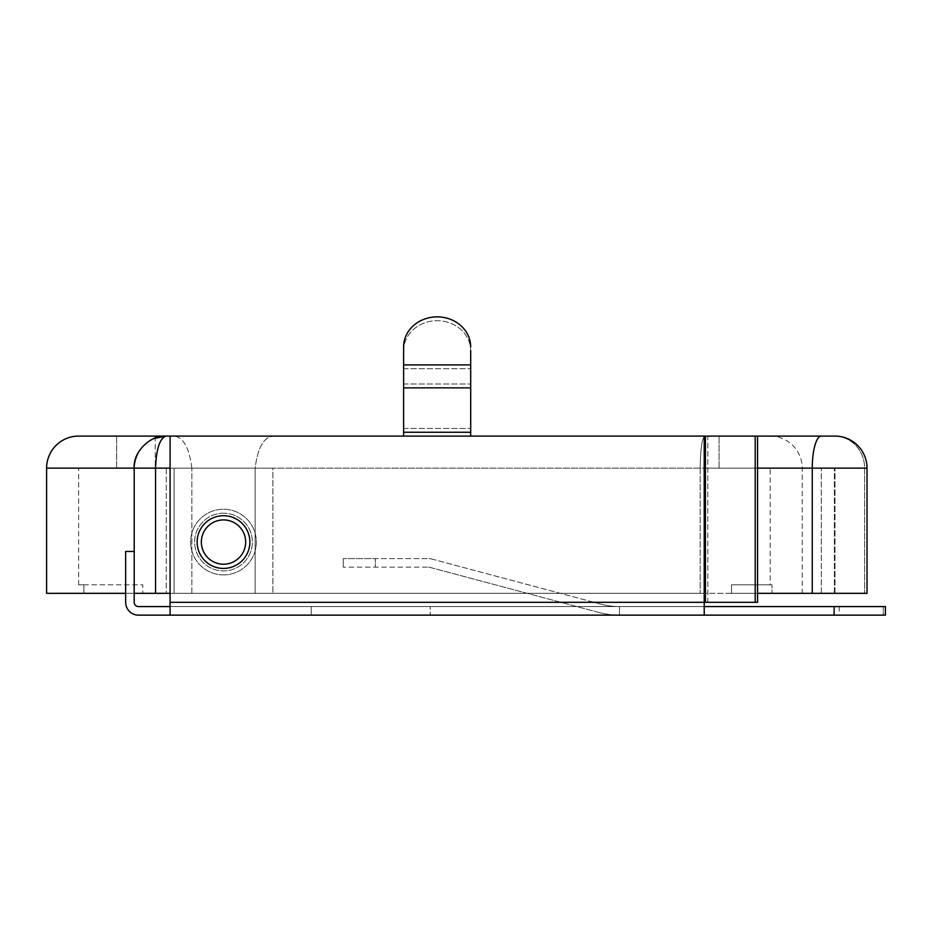 <?xml version="1.0" encoding="UTF-8"?>
<svg xmlns="http://www.w3.org/2000/svg" width="932" height="932" viewBox="0 0 932 932"><rect width="100%" height="100%" fill="white"/><g stroke="black" fill="none" stroke-linecap="round" stroke-linejoin="round"><path stroke-width="0.7" stroke-dasharray="4.66 3.5" d="M223.505 513.206A28.857 28.857 0 0 0 194.648 542.063A28.857 28.857 0 0 0 223.505 570.92A28.857 28.857 0 0 0 252.362 542.063A28.857 28.857 0 0 0 223.505 513.206A28.857 28.857 0 0 0 194.648 542.063A28.857 28.857 0 0 0 223.505 570.92A28.857 28.857 0 0 0 252.362 542.063A28.857 28.857 0 0 0 223.505 513.206M223.505 519.916A22.147 22.147 0 0 1 245.652 542.063A22.147 22.147 0 0 1 223.505 564.21A22.147 22.147 0 0 1 201.359 542.063A22.147 22.147 0 0 1 223.505 519.916M403.614 346.867L403.614 436.094L403.614 428.44L403.614 436.094L170.09 436.094L170.09 606.581L138.472 606.581L885.4 606.581L885.4 615.132L704.219 615.132L704.219 436.094L470.695 436.094L470.695 350.688A33.54 29.999 0 0 0 437.155 320.701A33.54 29.999 0 0 0 403.614 350.688L403.614 346.867A33.54 29.999 0 0 1 437.155 316.868A33.54 29.999 0 0 1 470.695 346.867M885.4 606.581L839.184 606.581L883.28 606.581L883.28 615.132L883.28 606.581L885.4 606.581M155.248 436.094L155.248 468.132L757.693 468.132L155.248 468.132L155.248 436.094L116.628 436.094L757.693 436.094L170.09 436.094L757.565 436.094L707.796 436.094L707.796 602.305L757.565 602.305L755.188 602.305L755.188 436.094L757.565 436.094L757.565 602.305L170.09 602.305L170.09 606.581L704.219 606.581L704.219 615.132L138.472 615.132A12.815 12.815 0 0 1 125.657 602.305A12.815 12.815 0 0 0 138.472 615.132A12.815 12.815 0 0 1 125.657 602.305L125.657 551.464L125.657 602.305L125.657 551.464L134.196 551.464L134.196 602.305A4.276 4.276 0 0 0 138.472 606.581A4.276 4.276 0 0 1 134.196 602.305A4.276 4.276 0 0 0 138.472 606.581L170.09 606.581L170.09 615.132L170.09 606.581M757.565 436.094L707.796 436.094L707.796 602.305L704.219 602.305L704.219 436.094L707.796 436.094L470.695 436.094L470.695 350.688A33.54 29.999 180 0 0 437.155 320.701A33.54 29.999 180 0 0 403.614 350.688L403.614 368.723L403.614 350.688M619.465 606.581L619.465 615.132L311.206 615.132L619.465 615.132A80.583 80.583 0 0 1 598.693 612.406L429.605 567.297A4.276 4.276 0 0 0 428.51 567.157L343.256 567.157L428.51 567.157A4.276 4.276 0 0 1 429.605 567.297A4.276 4.276 0 0 0 428.51 567.157A4.276 4.276 0 0 1 429.605 567.297L598.693 612.406A80.583 80.583 0 0 0 619.465 615.132A80.583 80.583 0 0 1 598.693 612.406A80.583 80.583 0 0 0 619.465 615.132L619.465 606.581L311.206 606.581L619.465 606.581L311.206 606.581L619.465 606.581L619.465 615.132L619.465 606.581A72.032 72.032 0 0 1 600.895 604.146L431.807 559.037A12.815 12.815 0 0 0 428.51 558.606L343.256 558.606L375.305 558.606L343.256 558.606L375.305 558.606L375.305 567.157L375.305 558.606L375.305 567.157L375.305 558.606L428.51 558.606A12.815 12.815 0 0 1 431.807 559.037A12.815 12.815 0 0 0 428.51 558.606A12.815 12.815 0 0 1 431.807 559.037L600.895 604.146A72.032 72.032 0 0 0 619.465 606.581L619.465 615.132L619.465 606.581A72.032 72.032 0 0 1 600.895 604.146A72.032 72.032 0 0 0 619.465 606.581M430.188 615.132L311.206 615.132L430.188 615.132L430.188 606.581L430.188 615.132M704.219 615.132L704.219 436.094L470.695 436.094L470.695 350.688M125.657 593.335L134.196 593.335L134.196 551.464L134.196 602.305L134.196 551.464L125.657 551.464L134.196 551.464M704.219 606.581L704.219 602.305L755.188 602.305M755.188 436.094L704.219 436.094M170.09 602.305L704.219 602.305L170.09 602.305L170.09 436.094L170.09 615.132M770.158 584.795L771.964 584.795L770.158 584.795L770.158 468.132L834.373 468.132L770.158 468.132M771.964 593.335L166.245 593.335L166.245 468.132L78.649 468.132L834.979 468.132L704.79 468.132L704.79 593.335L834.979 593.335L771.964 593.335L771.964 584.795L771.964 593.335L731.538 593.335L771.964 593.335M78.649 584.795L83.88 584.795L83.88 593.335L166.245 593.335L83.88 593.335L142.782 593.335L83.88 593.335L83.88 584.795L78.649 584.795L78.649 468.132M757.693 436.094L757.693 468.132L757.693 436.094L78.649 436.094M170.09 593.335L191.852 593.335L155.562 593.335L155.562 468.132C156.238 448.805 159.803 438.122 166.245 436.094C147.174 437.609 136.491 448.292 134.196 468.132L191.852 468.132C189.324 447.966 183.406 437.283 174.109 436.094C183.418 437.294 189.336 447.977 191.852 468.132L255.158 468.132C257.686 447.966 263.605 437.283 272.901 436.094C263.593 437.294 257.675 447.977 255.158 468.132L700.188 468.132C700.48 448.805 702.017 438.122 704.79 436.094C702.017 438.122 700.48 448.805 700.188 468.132L864.616 468.132A32.049 30.243 -90 0 0 834.373 436.094L821.29 436.094A32.049 9.017 -90 0 0 812.261 468.132L812.261 593.335L700.188 593.335L757.565 593.335M770.158 436.094A32.049 32.049 0 0 1 802.207 468.132L802.207 593.335L864.616 593.335L802.207 593.335M155.562 593.335L46.6 593.335M134.196 593.335L134.196 468.132C132.763 452.276 150.39 434.662 166.245 436.094C147.174 437.609 136.491 448.292 134.196 468.132L46.6 468.132M166.245 593.335L704.79 593.335L704.79 468.132L272.901 468.132L272.901 593.335L272.901 468.132L174.109 468.132L174.109 593.335L174.109 468.132L166.245 468.132L166.245 593.335M834.979 436.094L834.373 436.094A32.049 30.243 90 0 1 864.616 468.132L864.616 593.335L864.616 468.132L867.028 468.132L867.028 593.335L812.261 593.335M757.565 468.132L700.188 468.132L700.188 593.335L700.188 468.132L255.158 468.132L255.158 593.335L700.188 593.335L191.852 593.335L255.158 593.335L255.158 468.132L170.09 468.132M191.852 593.335L191.852 468.132L191.852 593.335M719.061 468.132L719.061 436.094L719.061 468.132M116.628 468.132L116.628 436.094L116.628 468.132M731.538 584.795L731.538 593.335L731.538 584.795L771.964 584.795L731.538 584.795M83.88 584.795L142.782 584.795L142.782 593.335L142.782 584.795L83.88 584.795M223.505 574.904A32.841 32.841 0 0 1 190.664 542.063A32.841 32.841 0 0 1 223.505 509.222A32.841 32.841 0 0 1 256.347 542.063A32.841 32.841 0 0 1 223.505 574.904A32.841 32.841 0 0 1 190.664 542.063A32.841 32.841 0 0 1 223.505 509.222A32.841 32.841 0 0 1 256.347 542.063A32.841 32.841 0 0 1 223.505 574.904M223.505 568.427A26.364 26.364 0 0 0 249.869 542.063A26.364 26.364 0 0 0 223.505 515.699A26.364 26.364 0 0 0 197.141 542.063A26.364 26.364 0 0 0 223.505 568.427M834.128 606.581L834.128 615.132M403.614 436.094L470.695 436.094M403.614 428.44L470.695 428.44L403.614 428.44M403.614 384.019L470.695 384.019L403.614 384.019M403.614 368.723L470.695 368.723L403.614 368.723M705.419 436.094L705.419 602.305M403.614 364.89L470.695 364.89M403.614 387.852L470.695 387.852M403.614 432.262L470.695 432.262M834.373 593.335L834.373 468.132L834.373 593.335M821.29 593.335L821.29 468.132L821.29 593.335M839.184 606.581L839.184 615.132M311.206 606.581L311.206 615.132L311.206 606.581M343.256 558.606L343.256 567.157L343.256 558.606M166.245 436.094L153.978 438.529M834.979 593.335L834.979 468.132L834.979 593.335"/><path stroke-width="1.4" d="M223.505 564.21A22.147 22.147 0 0 1 201.359 542.063A22.147 22.147 0 0 1 223.505 519.916A22.147 22.147 0 0 1 245.652 542.063A22.147 22.147 0 0 1 223.505 564.21M704.219 606.581L885.4 606.581L885.4 615.132L704.219 615.132L704.219 436.094L705.419 436.094L705.419 602.305L170.09 602.305L170.09 615.132L704.219 615.132M755.188 602.305L755.188 436.094L757.565 436.094L757.565 602.305L705.419 602.305M755.188 436.094L705.419 436.094M704.219 436.094L470.695 436.094L470.695 350.688M125.657 593.335L46.6 593.335L46.6 468.132A32.049 32.049 0 0 1 78.649 436.094L403.614 436.094L403.614 346.867A33.54 29.999 180 0 1 437.155 316.868A33.54 29.999 180 0 1 470.695 346.867M170.09 593.335L134.196 593.335L134.196 602.305A4.276 4.276 0 0 0 138.472 606.581L170.09 606.581M134.196 551.464L125.657 551.464L125.657 602.305A12.815 12.815 0 0 0 138.472 615.132L170.09 615.132M155.248 436.094L170.09 436.094L170.09 602.305M403.614 350.688L403.614 346.867M757.565 593.335L867.028 593.335L867.028 468.132A32.049 32.049 0 0 0 834.979 436.094L757.693 436.094M770.158 436.094L834.373 436.094L770.158 436.094M812.261 593.335L812.261 468.132L867.028 468.132A32.049 32.049 0 0 0 834.979 436.094M134.196 593.335L134.196 468.132C132.763 452.276 150.39 434.662 166.245 436.094L153.978 438.529M757.565 436.094L821.29 436.094A32.049 9.017 -90 0 0 812.261 468.132L757.565 468.132M155.562 593.335L155.562 468.132C156.238 448.805 159.803 438.122 166.245 436.094M223.505 515.699A26.364 26.364 0 0 0 197.141 542.063A26.364 26.364 0 0 0 223.505 568.427A26.364 26.364 0 0 0 249.869 542.063A26.364 26.364 0 0 0 223.505 515.699M403.614 364.89L470.695 364.89M403.614 387.852L470.695 387.852M403.614 432.262L470.695 432.262M403.614 436.094L470.695 436.094M834.128 606.581L834.128 615.132M170.09 468.132L46.6 468.132"/></g></svg>
